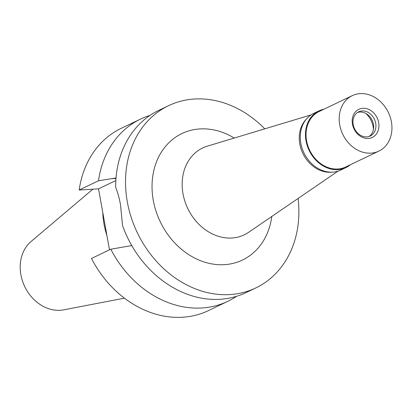 <?xml version="1.0" encoding="UTF-8"?>
<svg xmlns="http://www.w3.org/2000/svg" width="411" height="411" viewBox="0 0 411 411"><rect width="100%" height="100%" fill="white"/><g stroke="black" fill="none" stroke-linecap="round" stroke-linejoin="round"><path stroke-width="0.62" d="M92.85 189.194L31.03 241.55A38.726 31.837 64.4 0 0 23.828 284.597A38.726 31.837 64.4 0 0 60.17 310.29A38.726 31.837 64.4 0 0 63.726 309.843L124.415 298.16M102.786 212.523A69.726 57.324 64.4 0 0 106.922 235.498M110.806 249.215L91.483 258.468A101.024 83.058 64.4 0 0 208.459 310.588L227.781 301.335A101.024 83.058 -115.6 0 1 110.806 249.215L131.88 245.542M116.02 177.978L98.491 180.763A101.024 83.058 -115.6 0 1 140.541 119.098L121.219 128.345A101.024 83.058 64.4 0 0 79.169 190.01L98.527 188.849L109.501 249.842M236.556 296.31A101.024 83.058 -115.6 0 1 227.781 301.335M98.527 188.849L115.84 180.563M98.491 180.763L79.169 190.01M140.541 119.098A101.024 83.058 -115.6 0 1 149.958 115.414M168.582 105.673L158.733 110.389A101.024 83.058 64.4 0 0 115.671 187.426C117.777 192.559 119.406 198.456 120.551 205.13L122.535 225.588A101.024 83.058 64.4 0 0 219.947 299.3A101.024 83.058 64.4 0 0 245.973 292.627L255.822 287.916A101.024 83.058 -115.6 0 1 229.8 294.584A101.024 83.058 -115.6 0 1 131.253 217.542A101.024 83.058 -115.6 0 1 168.582 105.673A101.024 83.058 -115.6 0 1 194.609 99.005A101.024 83.058 -115.6 0 1 264.776 128.843M298.098 198.456A101.024 83.058 -115.6 0 1 255.822 287.916M234.229 138.055A70.117 57.643 64.4 0 0 199.993 128.92A70.117 57.643 64.4 0 0 153.288 200.332A70.117 57.643 64.4 0 0 224.416 264.663A70.117 57.643 64.4 0 0 271.769 216.479M311.04 114.9L207.365 146.152A48.154 39.59 -115.6 0 0 184.036 198.379A48.154 39.59 -115.6 0 0 231.866 238.01A48.154 39.59 64.4 0 0 248.619 232.323L337.976 171.166M332.057 172.163A30.748 25.277 -115.6 0 1 331.004 172.25A30.748 25.277 -115.6 0 1 302.578 152.83A30.748 25.277 -115.6 0 1 306.555 118.887M373.471 129.367A19.764 16.25 64.4 0 0 365.857 113.462M318.854 110.924L313.665 113.405A31.406 25.821 64.4 0 0 302.059 148.181A31.406 25.821 64.4 0 0 332.694 172.132A31.406 25.821 64.4 0 0 340.786 170.056L345.975 167.575A31.406 25.821 -115.6 0 1 337.883 169.651A31.406 25.821 -115.6 0 1 307.248 145.7A31.406 25.821 -115.6 0 1 318.854 110.924A31.406 25.821 -115.6 0 1 323.883 109.244M350.434 164.708A31.406 25.821 -115.6 0 1 345.975 167.575M352.289 95.645L319.136 111.515A30.748 25.277 64.4 0 0 307.777 145.561A30.748 25.277 64.4 0 0 337.77 169.008A30.748 25.277 64.4 0 0 345.687 166.979L378.844 151.109A30.748 25.277 -115.6 0 1 370.922 153.139A30.748 25.277 -115.6 0 1 340.93 129.691A30.748 25.277 -115.6 0 1 352.289 95.645A30.748 25.277 -115.6 0 1 360.211 93.616A30.748 25.277 -115.6 0 1 390.203 117.063A30.748 25.277 -115.6 0 1 378.844 151.109M362.851 108.283A15.592 12.818 64.4 0 0 352.463 124.163A15.592 12.818 64.4 0 0 368.282 138.471A15.592 12.818 64.4 0 0 378.67 122.591A15.592 12.818 64.4 0 0 362.851 108.283M366.771 136.884A13.399 11.015 64.4 0 0 370.224 136A13.399 11.015 64.4 0 0 375.176 121.163A13.399 11.015 64.4 0 0 362.106 110.949A13.399 11.015 64.4 0 0 358.654 111.833A13.399 11.015 64.4 0 0 353.707 126.67A13.399 11.015 64.4 0 0 366.771 136.884M357.565 112.45A13.399 11.015 -115.6 0 1 359.851 112.028A13.399 11.015 -115.6 0 1 372.669 121.528A13.399 11.015 -115.6 0 1 369.057 136.462M115.984 178.405L111.124 178.698"/></g></svg>
